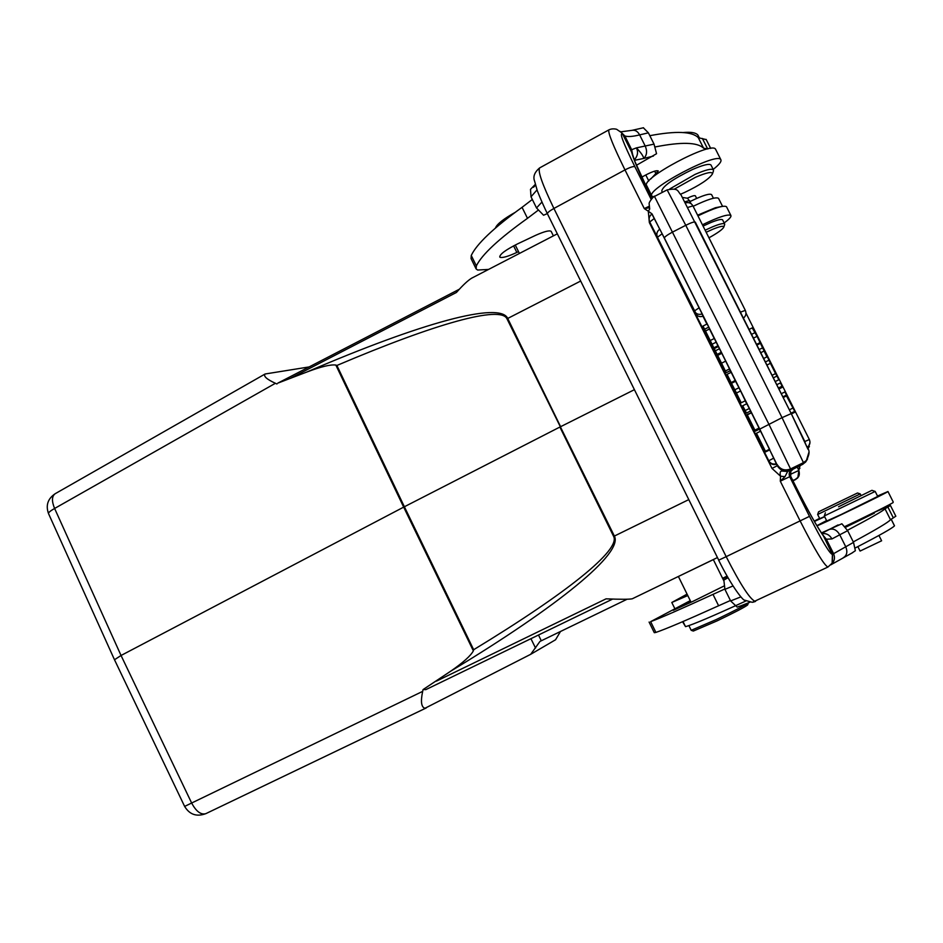 <?xml version="1.0" encoding="UTF-8"?>
<svg xmlns="http://www.w3.org/2000/svg" width="943" height="943" viewBox="0 0 943 943"><rect width="100%" height="100%" fill="white"/><g stroke="black" fill="none" stroke-linecap="round" stroke-linejoin="round"><path stroke-width="1.41" d="M580.664 281.038L506.992 318.817C500.863 305.226 435.819 323.366 336.887 365.471L335.838 365.047C330.639 364.352 321.056 366.65 307.064 371.943L277.831 383.129M309.139 366.933L265.101 373.994C263.227 376.151 266.657 379.251 275.403 383.282L276.947 383.99M114.492 659.758L121.046 655.479L403.675 507.122L335.838 365.047M336.887 365.471L404.382 506.756L403.675 507.122L473.362 650.859C470.734 655.774 463.166 662.564 450.636 671.227C558.916 605.724 623.559 552.975 614.376 536.06L688.72 499.637M634.38 389.695L560.614 426.684L507.711 318.439C500.096 301.182 421.25 322.765 307.064 371.943M472.702 277.643L472.042 277.949C468.2 280.177 463.001 285.022 456.436 292.46L291.198 377.919M275.403 383.282L54.611 508.466L121.046 655.479L191.665 803.059C196.179 811.475 200.894 815.011 205.798 813.668C196.639 817.027 189.578 814.611 184.628 806.418L422.676 691.36L423.053 689.592L450.636 671.227M632.352 598.746L632.293 598.781C629.464 599.406 620.718 599.43 606.066 598.84L436.397 681.141M422.676 691.36C420.507 701.498 421.262 707.144 424.951 708.287L530.709 654.301L539.962 641.429L627.095 599.241M722.586 578.307L727.065 576.114M727.348 576.609L722.833 578.825M687.777 595.563L671.793 602.483L687.07 594.125M718.59 198.478L718.531 198.348C716.032 196.722 707.58 199.362 693.152 206.293M697.608 215.169L715.395 207.743L721.312 206.564M711.647 194.729L711.6 194.623C709.619 193.291 702.936 195.354 691.573 200.8L690.076 201.554M695.392 195.861L695.368 195.814C694.59 195.248 691.95 196.026 687.423 198.148M726.558 206.847L726.487 206.717C723.705 204.985 714.193 208.038 697.95 215.876M702.417 224.776C718.66 216.937 728.161 213.837 730.896 215.487L730.966 216.265C730.53 217.715 728.255 219.943 724.141 222.949M722.633 219.943L722.586 219.849C721.631 218.87 717.647 219.79 710.645 222.631L703.065 226.084M705.14 230.21L712.719 226.768C719.721 223.915 723.694 222.984 724.637 223.951L724.637 224.646M706.166 232.261L712.837 229.232C720.263 226.237 723.906 225.542 723.776 227.145C722.633 229.397 717.694 232.956 708.947 237.813M814.21 521.114L819.597 518.379M824.665 516.729L814.422 521.467M860.959 495.323L860.24 493.908L817.652 514.477L819.738 518.662L824.583 516.564M817.652 514.477L818.571 511.813L857.505 492.989L818.571 511.813M551.219 231.506L551.172 231.389C549.592 230.116 544.429 231.424 535.659 235.314L517.518 243.907C505.754 249.836 499.837 254.197 499.743 257.003L500.214 257.368C502.89 257.969 508.43 256.331 516.835 252.441L518.52 251.64M496.36 227.263L506.285 219.13M495.476 228.017L495.605 227.652C497.244 223.904 503.727 218.835 515.055 212.434M655.244 146.931C681.412 141.768 697.525 142.193 703.596 148.216L707.839 148.935M650.823 178.922L658.285 170.978C656.788 170.129 652.627 171.461 645.802 174.962L641.653 177.201M488.557 269.427L477.629 270.04L476.132 268.944L476.356 265.891C481.873 254.598 498.918 238.744 527.491 218.328L537.97 210.383M634.262 159.874C637.716 156.114 638.435 152.106 636.419 147.874L654.041 144.126L648.383 132.833L643.35 127.776M537.038 189.885L531.015 196.804L536.52 207.955L543.557 215.24L547.317 213.589M636.407 165.296L656.552 153.709L654.041 144.126M531.015 196.804L530.496 189.331L535.329 184.38M648.383 132.833L639.637 134.896L645.318 146.248C647.393 151.328 646.863 155.406 643.727 158.459L653.44 156.055M634.427 160.322L643.727 158.459C643.444 156.232 641.016 152.695 636.419 147.874L631.669 149.713L624.879 135.969L620.812 132.008M632.812 155.689L631.669 149.713L631.48 151.293C632.8 157.905 639.224 172.875 650.753 196.191L651.849 198.395L650.753 196.191M632.317 153.509L622.922 134.719L621.237 132.444L616.581 129.262C613.657 128.578 611.088 128.79 608.872 129.886L539.644 167.901C537.604 171.013 542.355 184.533 553.906 208.462L726.181 556.665L809.495 516.351L789.704 476.71L780.285 481.178L784.989 476.663L780.545 476.203L780.285 481.178L800.147 520.972C815.011 550.158 824.288 565.505 827.954 567.026L752.42 602.282M620.824 132.008L624.879 135.969C627.849 136.947 632.765 136.594 639.637 134.896C637.68 131.36 635.181 129.839 632.164 130.323L643.515 127.741M649.326 207.79L644.281 208.58L648.312 211.232L649.35 222.572L772.011 468.435L780.545 476.203C779.72 472.867 780.132 471.146 781.806 471.029L787.629 471.512L784.989 476.663M738.97 387.738L735.564 381.278L731.485 383.306L741.21 402.791L736.448 393.019L740.585 390.968L738.97 387.738L734.833 389.789L731.485 383.306M741.21 402.791L745.288 400.763L740.585 390.968M694.319 311.084L694.284 311.06C696.134 314.054 698.751 315.021 702.146 313.948L659.817 229.149C656.941 231.259 656.163 233.97 657.471 237.271L657.507 237.318M695.345 313.359L695.309 313.335C697.136 316.294 699.73 317.249 703.089 316.2L702.028 313.995M652.073 213.967L659.711 229.184M650.045 222.607L768.757 460.75C770.584 463.708 773.166 464.687 776.537 463.685L769.7 449.882M702.983 316.235L706.908 324.086M730.2 370.752L731.014 372.391M735.163 380.689L735.469 381.314M745.206 400.81L746.691 403.781M750.357 411.124L751.052 412.527M759.351 429.159L760.423 431.293M769.005 461.198L768.922 461.28C770.726 464.204 773.284 465.17 776.608 464.168L776.407 463.732M714.24 338.513L709.49 328.989L705.423 331.04L704.61 329.213L708.723 327.15L709.49 328.989M708.723 327.15L707.132 323.968L703.03 326.042L710.374 340.836M721.159 352.387L721.643 353.377M719.462 348.757L721.254 352.34L717.151 354.403L714.24 348.604L718.33 346.553L719.462 348.757L715.36 350.808M718.33 346.553L714.322 338.478L710.232 340.529L713.073 346.329L710.739 341.555M749.331 408.484L746.773 403.745L742.683 405.773L746.455 413.058L750.593 411.007L749.331 408.484L745.194 410.535L742.683 405.773M754.919 430.126L759.056 428.087L751.43 412.81L747.304 414.849L755.378 431.128L747.304 414.849M751.371 412.834L747.08 414.496M755.378 431.128L759.48 429.1L759.009 428.098M725.426 370.988L729.528 368.937L725.686 361.122L721.784 353.319L717.67 355.381L726.24 372.721L730.318 370.682L729.493 368.949M765.468 451.249L769.606 449.222L760.588 431.21L756.463 433.238L765.716 451.838L756.463 433.238M765.716 451.838L769.83 449.823L769.547 449.245M735.198 380.406L731.19 382.658L735.198 380.406L731.167 372.308L727.065 374.359L731.19 382.658M787.629 471.512L790.34 470.027C784.765 472.101 780.415 470.663 777.28 465.701L759.763 429.112L782.042 417.655L685.773 225.294L667.137 189.885L654.489 196.427L768.851 424.15L790.552 468.954C784.812 471.076 780.332 469.59 777.103 464.463M781.806 471.029L790.34 470.027L790.552 468.954L803.448 462.648L802.729 464.204L793.146 469.166C790.317 470.911 789.491 473.339 790.658 476.427L789.704 476.71C788.513 473.598 789.35 471.158 792.203 469.402L793.122 469.178M792.509 469.531L790.835 471.359L790.658 476.427M790.611 476.168L796.198 487.354C808.363 511.483 817.77 528.163 824.418 537.392L826.339 539.219L833.494 553.458C835.286 557.702 834.531 561.391 831.231 564.539M782.843 471.111L787.794 471.382L792.203 469.402M651.743 213.684L648.312 211.232L649.715 209.004L649.149 203.853C648.466 202.073 655.326 194.482 654.489 196.427M832.327 562.959L832.551 554.26L853.521 542.378L855.372 550.712L852.107 552.916M809.495 516.351C822.119 541.093 829.746 553.789 832.41 554.449L823.298 535.624M823.098 535.341L826.339 539.219L831.95 538.936C829.628 534.87 826.28 533.101 821.895 533.632M740.455 605.96L737.202 607.115L730.636 600.927L724.931 589.363L723.847 580.098L727.984 577.729M821.424 532.925L841.875 523.766L847.663 530.661L853.521 542.378M853.297 541.919C876.236 529.53 888.636 522.127 890.498 519.723L895.838 516.198M649.09 622.062L654.301 632.706L655.904 632.411C665.546 629.17 686.457 620.282 718.613 605.76L730.424 600.491M874.656 512.214L890.428 505.472L885.005 508.807C883.013 510.953 870.507 518.12 847.474 530.296M724.766 589.021L712.991 594.373C680.94 609.072 660.159 618.16 650.635 621.649L690.276 600.644M690.653 601.398L673.278 610.321L693.388 601.151L723.705 586.169M874.326 513.181L845.6 527.255M678.453 576.444L713.344 559.612L723.658 580.475M682.567 621.72L685.526 626.647C692.586 624.749 712.731 616.192 745.937 600.974M855.442 547.859C879.772 535.306 892.785 527.962 894.471 525.829L894.483 525.746M857.859 546.622L860.087 551.066L881.611 540.787M747.693 604.876L748.4 602.813C745.654 605.005 734.892 610.604 716.114 619.622L691.195 630.313L688.885 625.598M747.669 604.923C745.053 607.033 734.845 612.361 717.01 620.918L693.329 631.056L691.254 630.337M844.999 526.465C866.994 516.163 893.728 502.796 893.375 502.301L887.964 491.515C888.919 491.951 820.233 525.11 816.968 525.805M816.886 525.675L826.587 520.571M877.497 496.03L887.952 491.539M841.215 514.501L877.709 496.442L875.187 491.433L824.3 515.974L826.787 520.972L841.215 514.501M838.539 506.78L871.91 490.336L838.539 506.78M752.208 602.306L744.605 600.161C743.638 601.127 732.216 587.666 718.66 560.189L726.181 556.665C740.503 584.731 750.227 599.665 755.343 601.457M782.855 396.85L786.497 395.046L786.474 395.942L783.209 397.557M786.497 395.046L784.93 391.911L781.287 393.714M786.474 395.942L793.004 408.024L789.35 409.828M791.036 413.187L794.69 411.396L794.572 412.362L791.401 413.93M793.004 408.024L794.69 411.396M765.374 361.971L769.005 360.155L770.407 363.314L766.918 365.047M769.005 360.155L767.272 356.702L763.641 358.505M772.069 375.314L775.547 373.581L776.973 376.045L773.331 377.848M770.407 363.314L775.547 373.581M775.193 381.561L778.835 379.758L776.973 376.045M778.411 387.997L782.053 386.194L782.065 387.42L778.918 388.988M782.053 386.194L780.415 382.917L776.773 384.72M753.445 338.136L757.064 336.321L752.219 327.881L749.084 329.449M766.918 356.867L757.064 336.321M760.129 343.452L756.911 345.067M762.793 347.755L759.162 349.57M760.742 352.706L764.36 350.89M755.166 332.549L751.547 334.364M736.448 393.019L734.833 389.789M735.729 391.616L737.52 395.294L735.729 391.616M710.327 340.871L705.423 331.04M704.61 329.213L703.03 326.042M710.668 341.59L717.151 354.403M716.185 342.191L712.083 344.254L714.24 348.604M713.839 347.826L717.929 345.775M712.083 344.254L710.232 340.529M746.455 413.058L745.194 410.535M726.24 372.721L717.67 355.381M723.352 366.98L719.886 359.955L723.375 366.968M719.78 359.707L723.882 367.911L719.78 359.707M731.108 382.445L727.065 374.359M532.323 199.456L522.057 207.33C493.602 227.911 476.663 243.966 471.252 255.482L471.064 258.606L475.967 268.625M706.248 139.611L698.28 137.666C692.115 131.419 675.966 130.759 649.821 135.686M698.009 135.25L697.785 134.896C695.569 132.598 690.677 131.808 683.121 132.55M715.725 149.524L715.537 149.194C711.741 140.79 639.79 179.146 646.768 185.759L651.825 195.908M653.558 196.969L651.943 196.12C645.095 189.779 717.128 151.493 720.794 159.626L720.865 159.721C721.713 161.477 719.155 164.707 713.191 169.398M711.057 165.178L710.987 165.013C709.266 163.422 703.113 164.919 692.504 169.504C673.007 178.97 662.764 186.136 661.762 191.016L662.422 192.325M669.719 188.977L694.979 174.431C705.576 169.834 711.729 168.314 713.427 169.881L713.415 171.072M674.328 189.142L695.498 177.272C706.837 172.428 712.472 171.32 712.425 173.96C709.195 178.993 699.812 185.217 684.288 192.608L680.587 194.187M530.709 654.301L555.557 639.767L560.484 631.492M425.859 689.616L612.655 599.064L425.859 689.616L423.053 689.592M473.657 649.727L404.382 506.756L559.883 427.049L613.645 536.426C620.789 549.852 567.097 592.958 473.657 649.727L473.362 650.859M613.645 536.426L614.376 536.06L506.992 318.817M792.721 480.352L795.703 479.492L792.957 480.824L797.542 478.113L798.674 476.392M790.175 474.459L798.874 470.439L797.872 477.453L795.986 478.855M798.874 470.439L797.224 467.127L798.874 470.439C799.699 473.81 799.358 476.156 797.872 477.453L795.692 479.492M535.553 185.229L533.49 187.268M536.52 207.955L541.93 202.061M620.152 131.395L621.708 132.892M651.118 199.256L634.863 166.699C623.323 143.088 619.186 132.279 622.463 134.271M634.863 166.699C633.448 166.168 630.16 167.229 624.985 169.905L644.281 208.58L649.079 206.317M808.953 452.204L806.442 460.42L803.448 462.648L782.042 417.655L791.236 413.588L695.309 222.124C694.296 221.593 691.113 222.654 685.773 225.294L672.017 232.367C667.007 235.113 664.461 237.011 664.391 238.06L759.763 429.112M776.537 464.204L777.28 465.701L772.011 468.435M664.391 238.06L651.896 214.026M608.872 129.886C607.787 132.492 613.162 145.823 624.985 169.905L553.906 208.462C549.427 210.984 547.282 212.776 547.447 213.849C541.588 201.908 536.85 189.732 537.145 190.156L534.634 181.245C532.807 176.718 534.481 172.274 539.644 167.901M832.41 554.449L832.127 563.242L830.948 564.822M838.091 524.921L829.262 529.471C833.364 528.198 836.865 529.966 839.753 534.787L831.95 538.936M829.262 529.471L821.73 533.384M728.008 577.764L726.782 578.307M732.959 585.98L724.931 589.363M730.636 600.927L740.927 596.86M843.348 557.631L843.726 557.443C847.062 555.121 847.698 551.49 845.647 546.563L839.753 534.787L847.663 530.661M890.498 519.723L885.005 508.807M718.613 605.76L712.991 594.373M655.904 632.411L650.635 621.649M893.339 517.896L887.893 507.051M688.944 602.223L689.368 603.096M685.526 626.647L683.003 621.531M891.147 519.216L894.471 525.829M718.731 560.154L547.447 213.849M650.87 196.427L634.651 160.911L632.317 153.497M802.729 464.204L805.617 462.046L807.514 459.029M808.033 449.339L791.236 413.588L804.78 441.477C806.748 449.563 812.312 448.833 806.442 460.42L805.617 462.046C799.876 466.207 807.573 461.705 793.134 469.166L790.835 471.347M804.815 441.56L809.342 439.509L745.972 313.088M689.557 200.517L684.866 201.802M740.42 312.168L745.324 310.377L692.94 205.88L687.824 207.425M692.964 205.916L692.94 205.88C691.207 203.028 688.708 202.038 685.467 202.91M759.822 342.745L756.569 344.372M694.284 311.06L699.117 307.783M662.151 233.734L657.471 237.271L694.26 311.025M654.336 218.434L649.739 221.982L695.639 312.84M652.049 213.931C649.22 216.041 648.442 218.717 649.739 221.982L649.786 222.029M768.757 460.75L773.802 458.098M651.554 225.825L768.922 461.268M721.56 363.173L725.686 361.122M527.491 218.328L522.057 207.33M476.356 265.891L471.252 255.482M656.045 173.972L654.631 171.143M707.663 148.947L702.394 138.468M703.596 148.216L698.28 137.666M699.494 138.291L697.785 134.896M513.593 245.864L516.835 252.441M426.26 707.922L205.798 813.668L426.13 707.993M48.541 513.64C45.582 505.401 47.775 498.764 55.13 493.743C51.782 496.277 51.606 501.193 54.611 508.466C50.238 510.953 48.211 512.662 48.529 513.617L114.48 659.735M530.933 638.682L535.541 648.053M541.294 640.792L538.5 635.004M557.325 233.829L472.054 277.973M717.375 557.596L632.293 598.781M459.382 289.206L277.714 383.188M718.531 198.348L722.538 206.317M711.6 194.623L713.415 198.23M695.368 195.814L696.665 198.407M730.896 215.487L726.487 206.717M722.586 219.849L724.637 223.951M723.776 227.145L724.684 224.517M798.544 469.767L800.194 465.606M798.615 469.909L799.923 468.2M674.681 608.341L671.805 602.494M857.505 492.989L860.24 493.908M515.255 245.015L519.416 253.455M551.172 231.389L553.376 235.868M621.696 132.88L621.048 132.126M620.671 131.843L632.164 130.323M823.793 536.296C817.546 527.667 808.351 511.354 796.222 487.342L790.705 476.309L790.823 471.359M832.268 563.042L827.954 567.026M749.874 602.259L739.736 606.278M831.089 564.668L852.743 552.598M895.85 516.234L890.428 505.472M691.078 602.271L678.418 576.538M894.494 525.77L891.182 519.192M881.622 540.799L878.935 535.459M874.314 513.204L874.68 512.143M825.396 512.803L824.3 515.974M871.91 490.336L875.187 491.433M753.221 602.164L755.567 601.386M667.137 189.885C679.101 187.633 677.18 191.17 681.07 194.977L791.236 413.588M807.349 447.253C809.919 445.143 810.591 442.562 809.342 439.509M691.184 203.771L687.612 198.266L682.496 197.441M807.927 448.679L809.377 446.428M807.809 448.373L809.966 442.738M743.426 318.156C745.937 315.999 746.573 313.406 745.324 310.377M649.668 221.829L650.057 222.819M651.189 225.071L651.566 226.037M645.79 174.974L648.784 180.985M706.142 139.399L710.692 148.428M699.541 138.315L697.926 135.073M720.865 159.721L715.607 149.3M710.987 165.013L713.427 169.881M712.425 173.96L713.497 170.848M184.639 806.442L114.516 659.794M55.13 493.743L265.042 374.029"/></g></svg>
